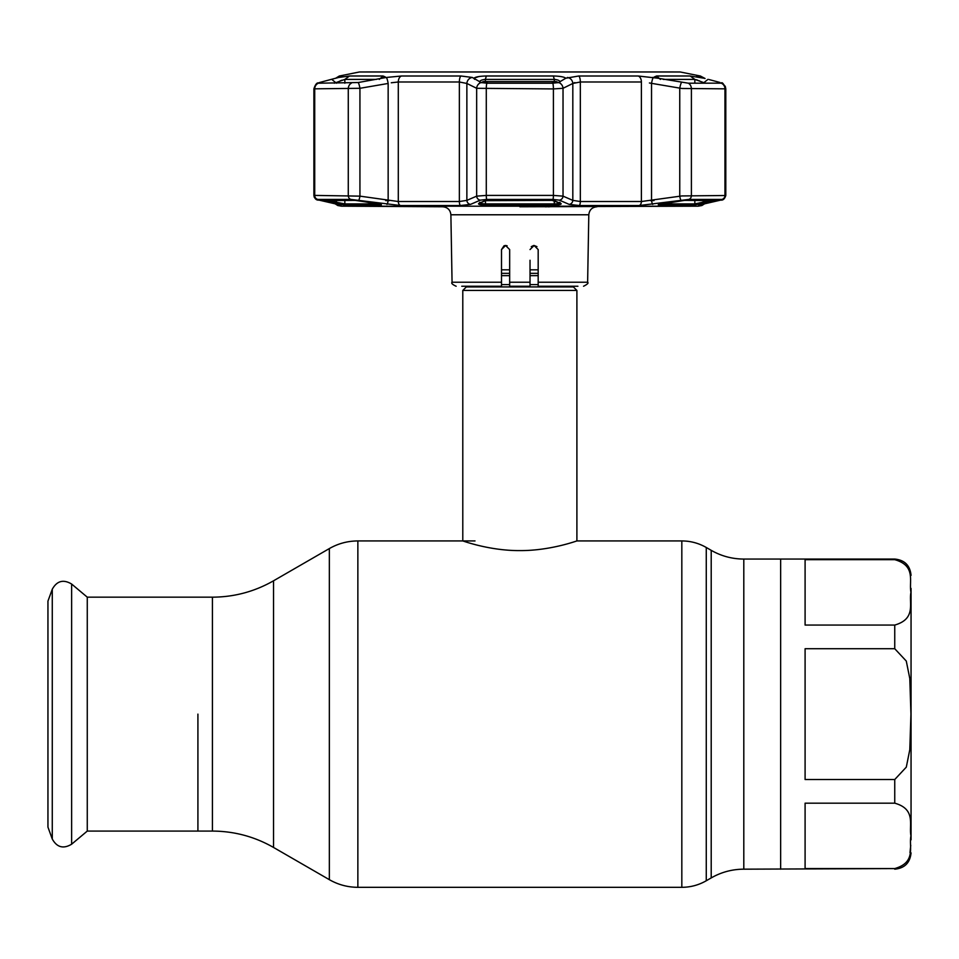 <?xml version="1.0" encoding="UTF-8"?>
<svg xmlns="http://www.w3.org/2000/svg" width="959" height="959" viewBox="0 0 959 959"><rect width="100%" height="100%" fill="white"/><g stroke="black" fill="none" stroke-linecap="round" stroke-linejoin="round"><path stroke-width="1.44" d="M197.914 714.119L197.914 831.081L197.914 714.119M894.747 559.672L805.092 559.672L805.092 625.064L894.747 625.064C916.588 618.783 908.688 602.971 910.942 592.314C908.76 581.669 916.408 565.75 894.747 559.672L894.747 559.061L780.65 559.061L780.65 869.178L780.65 559.061L743.8 559.061C732.173 559.013 721.3 556.1 711.206 550.334L706.268 547.481C698.691 543.154 690.552 540.972 681.825 540.936L576.898 540.936L576.898 290.445L462.789 290.445L462.789 540.936C462.19 540.6 489.162 550.79 519.814 550.598C550.598 550.778 577.486 540.6 576.898 540.936M572.847 286.238A3.261 3.261 0 0 0 573.362 286.921L466.326 286.921A3.261 3.261 0 0 0 466.841 286.238M573.362 286.921L576.898 290.445M466.326 286.921L462.789 290.445M538.179 269.815L530.027 269.815M509.661 269.815L501.509 269.815M52.277 589.222L47.95 601.101L47.95 827.149L52.277 839.029C56.941 847.396 63.39 849.123 71.625 844.208L71.625 584.031C63.39 579.128 56.941 580.854 52.277 589.222L52.277 839.029M87.269 597.169L87.269 831.081L212.418 831.081L212.418 597.169L87.269 597.169L71.625 584.031M805.092 648.728L805.092 779.523L894.747 779.523L906.303 767.128L909.791 749.722L910.942 714.119L909.791 678.481L906.279 661.051L894.747 648.728L805.092 648.728M911.05 839.832L911.05 588.406M910.75 845.299L909.995 852.623M805.092 803.174L805.092 868.578L894.747 868.578C916.588 862.285 908.688 846.485 910.942 835.828C908.76 825.184 916.408 809.252 894.747 803.174L805.092 803.174M536.944 246.643L534.103 245.492L538.179 249.568L538.179 282.234L587.627 282.234L588.802 214.78L450.886 214.78C450.334 209.913 447.625 207.24 442.734 206.772L345.851 206.197M507.119 245.792L505.585 245.492L509.661 249.568L509.661 286.238L530.027 286.238L530.027 260.249M504.026 245.792L501.509 249.568L501.509 286.238L461.77 286.238M501.509 256.904L501.509 249.568L505.585 245.492L509.661 249.568L509.661 260.237M538.179 286.046L538.179 282.234M531.262 246.655L533.648 245.516M577.917 286.238L538.179 286.238M504.05 245.792L505.345 245.492M509.661 265.739L509.661 249.568M536.956 246.655L534.103 245.492L530.027 249.568M530.027 282.234L509.661 282.234L509.661 286.238M693.836 206.197L519.838 206.772M545.012 206.772L546.75 206.772M547.865 206.772L549.531 206.772M659.636 205.118C656.999 204.914 658.186 204.363 663.196 203.476L684.582 200.371L716.265 200.671L693.896 205.118L659.636 205.118A1.223 0.923 -90 0 0 660.391 204.003M337.796 205.526L341.608 206.197L698.08 206.197L701.892 205.526L698.572 205.526L702.072 204.387L721.827 199.424L688.778 199.424L639.185 205.526L579.224 205.526L569.178 204.387L559.325 200.143L552.887 199.424L486.8 199.424L480.363 200.143L470.509 204.387L460.464 205.526L400.502 205.526L350.898 199.424L317.861 199.424L337.616 204.387L341.116 205.526L337.796 205.526L335.159 203.847M552.06 200.371L560.991 203.476C561.818 204.363 559.517 204.914 554.098 205.118L485.59 205.118C480.171 204.914 477.87 204.363 478.697 203.476A1.223 1.139 66.4 0 0 479.236 203.392L485.59 200.575A1.223 1.139 -114.2 0 1 485.05 200.671L552.036 200.395L487.651 200.395M316.182 199.208L314.312 197.314L313.893 195.504L314.72 195.408L359.937 196.139A4.076 0.695 98.8 0 1 358.69 200.143M319.443 82.534L318.4 83.205L319.443 82.534L318.4 83.205L358.198 82.534A6.114 1.043 80 0 1 359.937 88.3L313.893 88.839C315.271 84.704 316.746 82.714 318.304 82.87L316.926 83.529M386.669 77.403L386.237 77.463A6.114 1.043 80.5 0 1 388.155 83.457L359.937 88.3L359.937 196.139L398.297 201.522L459.361 201.522L466.865 200.383L476.659 196.139L486.285 195.408L553.403 195.408L563.029 196.139L572.823 200.383L580.327 201.522L641.391 201.522L681.873 195.936L725.795 195.504L725.795 88.839L681.873 88.48L649.411 82.977M358.198 82.534L386.237 77.463L401.509 76.001A6.114 4.004 90 0 0 398.297 81.995L391.284 82.774M478.733 76.576L473.89 78.23C475.508 76.9 479.644 76.157 486.321 75.989L553.367 75.989C560.032 76.157 564.18 76.9 565.798 78.23L578.721 76.001L638.179 76.001L657.982 78.23L654.374 76.936L656.627 75.989L690.144 75.989L703.942 78.23L696.714 76.097M697.277 76.384L698.703 76.852M698.751 76.864L699.399 77.044M655.704 77.847L653.894 77.547M653.702 77.511L652.815 77.367M578.721 76.001A6.114 1.99 90 0 1 580.327 81.995L572.823 83.457A6.114 5.67 64.3 0 0 567.38 77.463L567.32 77.499M472.463 77.547L481.094 82.534L486.884 83.205L552.792 83.205L558.594 82.534L565.798 78.23M340.001 80.976L342.015 80.172M484.211 79.477L485.398 79.405C481.07 79.837 479.236 80.916 479.896 82.642M484.487 79.453L485.398 79.405L485.398 81.503M559.792 82.642C560.452 80.904 558.617 79.837 554.29 79.405L555.405 79.465M554.29 81.503L554.29 79.405L485.398 79.405L486.321 75.989M698.667 80.556L699.638 80.952M654.002 200.587L650.43 200.587M389.258 200.587L385.686 200.587M569.178 204.387A4.076 3.788 -67.1 0 0 572.823 200.383L572.823 83.457L574.885 82.582M705.368 83.205L694.855 79.405L663.352 79.405M696.498 79.777L697.577 80.148M718.89 83.205L719.969 82.462L709.181 79.597M660.823 203.907L694.843 203.907L711.23 200.395M715.558 200.395A1.223 0.923 76.6 0 0 716.265 200.671M704.35 203.476A1.223 0.923 -103.1 0 1 703.211 202.265L703.211 200.395M659.217 203.644L658.809 204.495L684.414 200.395A1.223 0.959 -90 0 0 684.582 200.371M684.282 200.383A1.223 0.959 -90 0 0 684.414 200.395L716.613 200.395A1.223 1.139 -90 0 0 716.805 200.371M657.982 78.23L688.334 83.205L721.755 83.157M708.066 79.309L703.211 83.205M700.981 77.463A6.114 4.615 -75.6 0 1 701.341 77.535L705.057 78.494L700.346 76.001L697.049 76.001A6.114 6.006 90 0 1 699.327 76.996M478.697 203.476L485.05 200.671M553.942 200.491A1.223 1.139 -65.8 0 0 554.638 200.671M560.991 203.476A1.223 1.139 113.6 0 1 560.452 203.392L560.092 202.613M554.098 205.118L554.29 203.907C558.629 203.704 560.464 203.152 559.792 202.265M479.896 202.265C479.224 203.152 481.058 203.704 485.398 203.907L554.29 203.907L554.29 200.671M473.89 78.23L474.561 79.309M479.62 81.803L480.039 81.071M480.507 80.688L481.442 80.172M401.509 76.001L460.967 76.001L472.236 77.439M320.797 83.205L319.707 82.462L333.6 78.77M337.988 77.655A6.114 4.615 75.6 0 1 338.335 77.535A6.114 4.615 75.6 0 1 338.695 77.463L349.544 75.989L383.061 75.989L385.302 76.936L381.706 78.23M340.361 76.996A6.114 6.006 -90 0 1 342.639 76.001L338.695 77.463M355.405 200.383A1.223 0.959 -90 0 1 355.106 200.371L376.455 203.476C381.49 204.363 382.689 204.914 380.052 205.118A1.223 0.923 -90 0 1 379.284 204.003M380.052 205.118L345.791 205.118L335.338 203.476A1.223 0.923 -76.9 0 0 336.477 202.265L344.844 203.907L378.865 203.907M324.13 200.395A1.223 0.923 103.4 0 1 323.423 200.671L355.106 200.371M335.338 203.476L323.423 200.671M376.336 79.405L344.844 79.405L334.319 83.205M317.92 83.157L318.4 83.205A6.114 5.694 90 0 0 314.72 88.923L314.72 195.408A4.076 3.8 90 0 0 317.861 199.424M700.346 76.001L680.207 71.973L359.481 71.973L339.342 76.001L335.746 78.206L331.622 79.309L336.477 83.205M331.622 79.309L319.707 82.462M335.746 78.23L341.116 76.816M472.308 77.463A6.114 5.67 115.7 0 0 466.865 83.457L459.361 81.995L398.297 81.995L398.297 201.522A4.076 2.673 90 0 0 400.502 205.526M481.094 82.534A6.114 5.658 116.8 0 0 476.659 88.3L466.865 83.457L466.865 200.383A4.076 3.788 -112.9 0 0 470.509 204.387M558.594 82.534A6.114 5.658 63.2 0 1 563.029 88.3L553.403 88.923L476.659 88.3L476.659 196.139A4.076 3.788 -113.9 0 0 480.363 200.143M653.451 77.463A6.114 1.043 99.5 0 0 651.533 83.457L651.533 200.383A4.076 0.695 -98.3 0 0 652.743 204.387M681.489 82.534A6.114 1.043 100 0 0 679.751 88.3L679.751 196.139A4.076 0.695 -98.8 0 0 680.998 200.143M698.572 76.816L701.341 77.535A6.114 4.615 -75.6 0 1 701.7 77.655M340.877 205.226L340.169 205.01M340.385 205.106L337.4 204.351A4.076 3.093 -77.4 0 0 337.616 204.387M388.155 83.457L388.155 200.383A4.076 0.695 98.3 0 1 386.945 204.387M702.072 204.387A4.076 3.093 77.4 0 0 702.288 204.351L720.748 200.095A4.076 3.081 76.7 0 0 721.048 200.011M720.485 200.143A4.076 3.081 76.7 0 0 720.748 200.095C723.026 200.431 724.704 198.897 725.795 195.504M559.325 200.143A4.076 3.788 -66.1 0 0 563.029 196.139L563.029 88.3L572.823 83.457M557.934 82.75A4.076 3.8 -111.8 0 0 555.621 81.599A4.076 0.695 -88.1 0 0 555.501 81.539L555.501 81.539A4.076 0.695 -88.1 0 0 555.393 81.599M551.677 83.205L555.621 81.599L484.067 81.599L488.011 83.205M558.186 82.678A4.076 4.076 0 0 0 555.501 81.539L484.187 81.539A4.076 0.695 -91.9 0 0 484.067 81.599A4.076 3.8 111.8 0 0 481.754 82.75M481.502 82.678A4.076 4.076 0 0 1 484.187 81.539A4.076 0.695 -91.9 0 1 484.295 81.599M366.122 71.949L673.566 71.949M212.418 831.081C234.224 831.177 254.603 836.632 273.543 847.456L273.543 580.794L329.345 548.572L329.345 879.667C338.179 884.713 347.685 887.267 357.863 887.315L357.863 540.936C347.685 540.984 338.179 543.525 329.345 548.572M894.747 868.578L743.8 869.178C732.173 869.226 721.3 872.139 711.206 877.917L706.268 880.758C698.691 885.085 690.552 887.279 681.825 887.315L681.825 540.936M706.268 880.758L706.268 547.481M711.206 877.917L711.206 550.334M743.8 869.178L743.8 559.061M538.179 273.339L530.027 273.339M509.661 273.339L501.509 273.339M538.179 275.641L530.027 275.641M509.661 275.641L501.509 275.641M538.179 284.607L530.027 284.607M509.661 284.607L501.509 284.607M894.747 648.728L894.747 625.064M894.747 803.174L894.747 779.523M450.886 214.78L452.061 282.234L501.509 282.234M486.8 199.424A4.076 0.623 -90 0 1 486.285 195.408L486.285 88.923A6.114 0.935 90 0 1 486.884 83.205M350.898 199.424A4.076 3.177 90 0 1 348.273 195.408L348.273 88.923A6.114 4.771 90 0 1 351.354 83.205M485.398 200.671L485.59 205.118M693.896 205.118A1.223 1.151 -90 0 0 694.843 203.907L694.843 200.395M694.843 83.205L694.843 79.405L690.144 75.989M656.627 75.989L660.403 79.405M553.367 75.989L554.29 79.405M339.342 76.001L342.639 76.001M345.791 205.118A1.223 1.151 -90 0 1 344.844 203.907L344.844 200.395M328.457 200.395L336.477 202.265L336.477 200.395M355.262 200.395L323.075 200.395A1.223 1.139 -90 0 1 322.883 200.371M349.544 75.989L344.844 79.405L344.844 83.205M383.061 75.989L379.284 79.405M460.967 76.001A6.114 1.99 90 0 0 459.361 81.995L459.361 201.522A4.076 1.331 90 0 0 460.464 205.526M552.792 83.205A6.114 0.935 90 0 1 553.403 88.923L553.403 195.408A4.076 0.623 -90 0 1 552.887 199.424M638.179 76.001A6.114 4.004 90 0 1 641.391 81.995L580.327 81.995L580.327 201.522A4.076 1.331 -90 0 1 579.224 205.526M688.334 83.205A6.114 4.771 90 0 1 691.403 88.923L691.403 195.408A4.076 3.177 -90 0 1 688.778 199.424M721.288 83.205A6.114 5.694 90 0 1 724.968 88.923L724.968 195.408A4.076 3.8 -90 0 1 721.827 199.424M639.185 205.526A4.076 2.673 -90 0 0 641.391 201.522L641.391 81.995M340.313 205.082L339.522 204.866A4.076 4.004 90 0 0 341.116 205.526M698.572 205.526A4.076 4.004 -90 0 0 700.166 204.866M475.017 540.936L357.863 540.936M681.825 887.315L357.863 887.315M273.543 847.456L329.345 879.667M273.543 580.794C254.603 591.607 234.224 597.073 212.418 597.169M87.269 831.081L71.625 844.208M894.747 559.061C904.649 560.032 910.079 565.462 911.05 575.364M894.747 869.178C904.649 868.219 910.079 862.776 911.05 852.875M588.802 214.78C589.353 209.913 592.063 207.24 596.954 206.772M587.627 282.234C588.778 282.989 587.423 284.32 583.552 286.238M452.061 282.234C451.054 283.205 452.408 284.535 456.136 286.238M679.727 71.973L359.961 71.973M722.762 83.529L725.292 86.406L725.795 88.839C723.853 84.152 722.391 82.162 721.384 82.87M704.793 78.422L703.942 78.206M554.098 200.575L560.452 203.392M479.596 202.613L479.236 203.392M358.187 200.671L380.879 204.495L380.471 203.644M313.893 195.504L313.893 88.839L313.893 195.504C314.708 198.813 316.398 200.347 318.939 200.095L318.879 200.083M337.4 204.351L318.939 200.095M723.518 199.208L720.748 200.095M699.363 205.094L702.288 204.351M704.529 203.847L701.892 205.526"/></g></svg>
